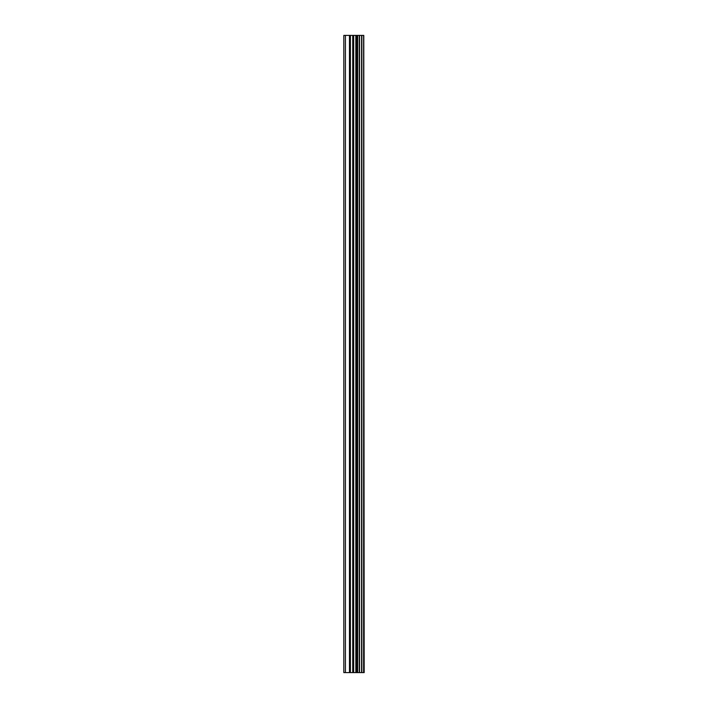 <?xml version="1.0" encoding="UTF-8"?>
<svg xmlns="http://www.w3.org/2000/svg" width="708" height="708" viewBox="0 0 708 708"><rect width="100%" height="100%" fill="white"/><g stroke="black" fill="none" stroke-linecap="round" stroke-linejoin="round"><path stroke-width="1.06" d="M363.779 35.4L364.178 672.6L363.779 35.4L343.822 35.4L343.822 672.6L345.416 672.6L345.416 35.4M345.416 672.6L363.779 672.6M363.629 672.6L363.629 35.4M361.85 672.6L361.85 35.4M361.584 672.6L361.584 35.4M357.637 672.6L357.637 35.4M357.496 672.6L357.496 35.4M359.558 672.6L359.558 35.4M359.301 672.6L359.301 35.4M356.779 672.6L356.779 35.4M355.841 672.6L355.841 35.4M353.664 672.6L353.664 35.4M352.726 672.6L352.726 35.4M350.407 672.6L350.407 35.4M349.469 672.6L349.469 35.4"/></g></svg>

